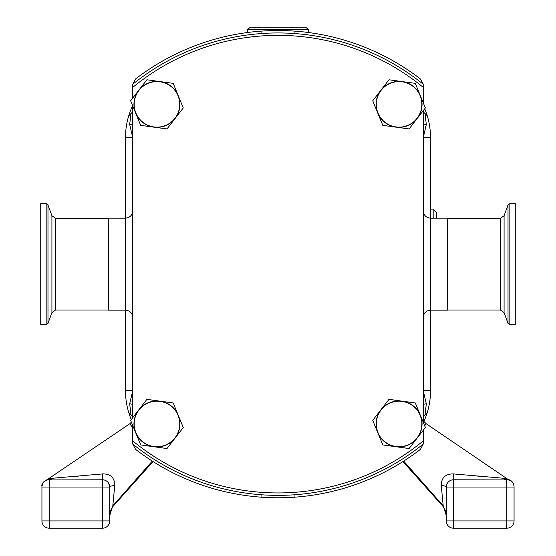 <?xml version="1.0" encoding="UTF-8"?>
<svg xmlns="http://www.w3.org/2000/svg" width="556" height="556" viewBox="0 0 556 556"><rect width="100%" height="100%" fill="white"/><g stroke="black" fill="none" stroke-linecap="round" stroke-linejoin="round"><path stroke-width="0.83" d="M128.735 412.503A75.053 75.053 0 0 1 125.475 390.625A75.053 75.053 0 0 0 128.735 412.503L132.738 416.507L128.735 412.503A75.053 75.053 0 0 0 131.265 419.537M131.369 422.157L129.743 423.783L132.738 427.724M129.743 423.783L47.691 479.3L53.001 478.209L102.665 473.907C110.644 473.879 114.668 477.743 114.744 485.513L112.799 505.821L152.302 461.091M135.574 449.352L132.752 444.042L132.738 440.908A228.787 228.787 0 0 0 423.262 440.908L423.262 444.035L420.426 449.352A233.631 233.631 0 0 1 135.574 449.352M427.265 115.801A75.053 75.053 0 0 1 430.525 137.686A75.053 75.053 0 0 0 427.265 115.801L423.262 111.798L427.265 115.801A75.053 75.053 0 0 0 424.735 108.767M132.738 87.396L132.738 84.269L135.574 78.952A233.631 233.631 0 0 1 420.426 78.952L423.248 84.262L423.262 87.396A228.787 228.787 0 0 0 132.738 87.396L132.738 98.064M261.056 494.743L261.056 497.168M132.738 390.625L125.475 390.625L125.475 137.686A75.053 75.053 0 0 1 128.735 115.801L128.735 115.801A75.053 75.053 0 0 1 132.641 105.682M423.262 137.686L430.525 137.686L430.525 390.625A75.053 75.053 0 0 1 427.265 412.503L427.265 412.503A75.053 75.053 0 0 1 423.359 422.623M261.056 31.136L261.056 33.562M128.735 115.801L132.738 111.798L128.735 115.801A75.053 75.053 0 0 0 125.475 137.686L132.738 137.686M427.265 412.503L423.262 416.507L427.265 412.503A75.053 75.053 0 0 0 430.525 390.625L423.262 390.625M294.944 497.168L294.944 494.743M294.944 33.562L294.944 31.136M422.782 420.301L426.257 423.783L424.687 425.854L426.257 423.783L507.67 479.161M507.079 479.022L506.023 478.758M480.349 476.367L477.715 476.138M423.262 390.708L426.32 403.83L425.02 414.748M425.02 113.556L426.32 124.474L423.262 137.596M132.738 137.596L129.68 124.474L130.98 113.556M130.98 414.748L129.68 403.83L132.738 390.708M423.262 404.615A7.263 0.959 180 0 1 426.32 403.83M423.262 123.689A7.263 0.959 180 0 0 426.32 124.474M132.738 123.689A7.263 0.959 0 0 1 129.68 124.474M132.738 404.615A7.263 0.959 0 0 0 129.68 403.83M132.738 210.891C132.307 215.304 129.882 217.723 125.475 218.154L108.524 218.154L108.524 310.151L125.475 310.151C129.882 310.582 132.307 313.007 132.738 317.413M132.738 105.925L132.738 417.639M132.738 425.507L132.738 440.908M423.262 444.035A231.213 231.213 0 0 1 132.738 444.035M423.262 440.908L423.262 430.24M423.262 422.379L423.262 110.665M423.262 102.797L423.262 87.396M388.998 399.361L415.311 402.947L425.368 427.522L417.236 438.024A22.998 22.998 0 0 1 377.767 432.651A22.998 22.998 0 0 1 402.155 401.154A22.998 22.998 0 0 1 417.236 438.024L409.105 448.525L382.792 444.939L372.735 420.357L388.998 399.361M381.048 410.001A22.768 22.768 0 0 0 385.113 441.944A22.768 22.768 0 0 0 417.056 437.885A22.768 22.768 0 0 0 412.997 405.936A22.768 22.768 0 0 0 381.048 410.001M409.105 128.943L382.792 125.364L377.767 113.07A22.998 22.998 0 0 1 402.155 81.572A22.998 22.998 0 0 1 420.343 95.653L425.368 107.947L409.105 128.943M417.236 118.442A22.998 22.998 0 0 1 377.767 113.07L372.735 100.782L388.998 79.779L415.311 83.365L420.343 95.653A22.998 22.998 0 0 1 417.236 118.442M381.048 90.419A22.768 22.768 0 0 0 385.113 122.369A22.768 22.768 0 0 0 417.056 118.303A22.768 22.768 0 0 0 412.997 86.361A22.768 22.768 0 0 0 381.048 90.419M167.002 448.525L140.689 444.939L135.657 432.651A22.998 22.998 0 0 1 160.052 401.154A22.998 22.998 0 0 1 178.233 415.235L183.265 427.522L167.002 448.525M175.133 438.024A22.998 22.998 0 0 1 135.657 432.651L130.632 420.357L146.895 399.361L173.208 402.947L178.233 415.235A22.998 22.998 0 0 1 175.133 438.024M138.944 410.001A22.768 22.768 0 0 0 143.003 441.944A22.768 22.768 0 0 0 174.952 437.885A22.768 22.768 0 0 0 170.887 405.936A22.768 22.768 0 0 0 138.944 410.001M167.002 128.943L140.689 125.364L135.657 113.07A22.998 22.998 0 0 1 160.052 81.572A22.998 22.998 0 0 1 178.233 95.653L183.265 107.947L167.002 128.943M175.133 118.442A22.998 22.998 0 0 1 135.657 113.07L130.632 100.782L146.895 79.779L173.208 83.365L178.233 95.653A22.998 22.998 0 0 1 175.133 118.442M138.944 90.419A22.768 22.768 0 0 0 143.003 122.369A22.768 22.768 0 0 0 174.952 118.303A22.768 22.768 0 0 0 170.887 86.361A22.768 22.768 0 0 0 138.944 90.419M132.738 84.269A231.213 231.213 0 0 1 423.262 84.269M423.262 210.891C423.693 215.304 426.111 217.723 430.525 218.154L447.476 218.154L447.476 310.151L430.525 310.151C426.118 310.582 423.693 313 423.262 317.413M403.698 461.091L443.202 505.821L441.255 485.513A7.263 1.605 180 0 1 446.273 487.042L446.1 513.32M453.335 473.907L502.999 478.209A7.263 6.13 90 0 0 506.801 479.779L506.801 487.042L453.536 487.042L453.536 520.937L506.801 520.937L506.801 487.042L514.064 487.042A7.263 7.263 0 0 0 506.801 479.779L508.344 479.946C510.394 480.016 510.394 480.016 508.344 479.946L453.536 479.779L453.335 473.907C445.356 473.879 441.332 477.743 441.255 485.513M502.999 478.209L505.925 478.73A7.263 6.234 102.3 0 0 508.344 479.946M442.805 506.175L443.202 505.821L446.273 515.488C445.175 511.881 448.199 514.898 442.805 506.175L402.933 461.577L442.805 506.175M514.064 487.042L514.064 520.937A7.263 7.263 0 0 1 506.801 528.2L453.536 528.2A7.263 7.263 0 0 1 446.273 520.937L446.398 485.708M449.366 481.093L448.268 482.045M447.392 483.171L446.774 484.401M453.536 479.779A7.263 7.263 0 0 0 446.273 487.042L453.536 487.042L453.536 479.779A7.263 7.263 0 0 0 446.273 487.042M113.195 506.175L112.799 505.821L109.727 515.488C109.198 513.556 110.352 510.45 113.195 506.175L153.067 461.577L113.195 506.175C107.801 514.898 110.825 511.881 109.727 515.488M78.285 476.138L69.201 476.909M62.341 477.472L54.662 478.077M114.744 485.513A7.263 1.605 180 0 0 109.727 487.042A7.263 7.263 0 0 0 102.464 479.779L102.464 487.042L109.727 487.042A7.263 7.263 0 0 0 102.464 479.779L47.656 479.946L49.199 479.779L49.199 520.937L41.936 520.937A7.263 7.263 0 0 0 49.199 528.2A7.263 7.263 0 0 1 41.936 520.937L41.936 487.042L102.464 487.042L102.464 520.937L109.727 520.937A7.263 7.263 0 0 1 102.464 528.2L49.199 528.2L49.199 520.937L102.464 520.937L102.464 528.2A7.263 7.263 0 0 0 109.727 520.937L109.727 487.042L108.608 483.171M49.199 479.779A7.263 7.263 0 0 0 41.936 487.042L41.936 487.042A7.263 7.263 0 0 1 49.199 479.779A7.263 6.13 90 0 0 53.001 478.209M107.732 482.045L106.634 481.093M102.464 479.779L102.665 473.907M47.656 479.946A7.263 6.234 77.7 0 0 50.075 478.73M247.712 29.642L249.561 27.8L306.439 27.8L308.288 29.642L247.712 29.642L247.712 32.491M515.266 264.156L515.266 203.628L509.838 203.628L509.838 324.676L515.266 324.676L515.266 264.156M40.734 208.215L40.734 324.676L46.162 324.676L46.162 203.628L40.734 203.628L40.734 208.215M453.536 528.2A7.263 7.263 0 0 1 446.273 520.937L453.536 520.937L453.536 528.2M514.064 520.937L506.801 520.937L506.801 528.2M433.18 218.154L433.18 209.084L430.525 209.084M508.017 204.9L504.083 215.728L504.083 312.583L508.017 323.404L508.017 204.9L509.838 203.628M504.083 312.583L500.442 310.033L500.442 218.272L447.476 218.272M47.983 323.404L51.916 312.583L51.916 215.728L47.983 204.9L47.983 323.404L46.162 324.676M51.916 215.728L55.558 218.272L55.558 310.033L108.524 310.033M445.745 511.687L445.335 510.422M445.05 509.706L444.313 508.253M510.693 480.565L509.588 479.988C512.02 480.857 513.515 482.99 514.057 486.403M509.588 479.988L508.309 479.3L509.588 479.988M41.943 486.34L42.812 483.233M42.944 483.004L43.764 481.871M43.778 481.857L44.167 481.454M46.308 480.03L46.412 479.988C42.798 482.552 41.311 484.589 41.957 486.083M47.503 479.418L46.718 479.849M308.288 29.642L308.288 32.491M436.411 218.154L436.411 212.309L436.411 218.154M433.18 209.084L436.411 212.309M504.083 215.728L500.442 218.272M500.442 310.033L447.476 310.033M508.017 323.404L509.838 324.676M51.916 312.583L55.558 310.033M55.558 218.272L108.524 218.272M47.983 204.9L46.162 203.628"/></g></svg>
